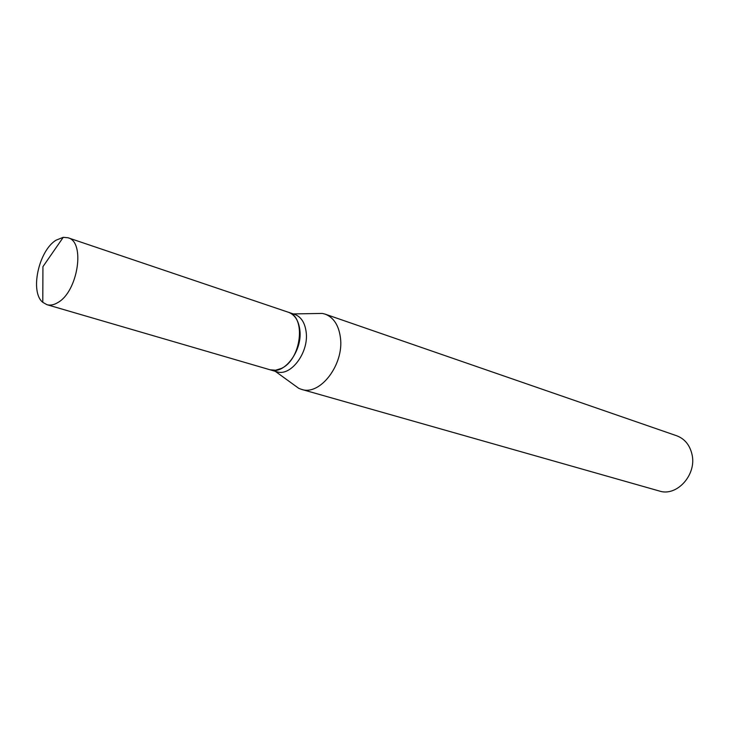 <?xml version="1.0" encoding="UTF-8"?>
<svg xmlns="http://www.w3.org/2000/svg" width="729" height="729" viewBox="0 0 729 729"><rect width="100%" height="100%" fill="white"/><g stroke="black" fill="none" stroke-linecap="round" stroke-linejoin="round"><path stroke-width="1.09" d="M57.855 302.544C53.955 304.922 50.319 305.633 46.948 304.686L42.783 302.325C29.698 292.047 38.664 250.639 56.087 240.169L63.25 237.317L68.007 237.763C85.585 241.727 77.948 291.636 57.855 302.544M68.007 237.763L288.256 312.212C306.49 316.705 301.268 359.926 281.23 368.473L275.544 370.223L270.122 369.803L46.948 304.686M288.374 312.258L288.502 312.294C294.89 314.746 298.68 320.705 299.865 330.155C302.59 350.649 284.264 375.007 270.377 369.876L270.249 369.84M315.329 313.543L322.355 313.424L325.161 314.144L676.722 435.778C684.668 438.794 689.752 444.963 691.976 454.285C697.015 474.597 676.822 496.996 659.335 491.018L301.478 389.359L298.772 388.347L293.085 384.229M325.161 314.144C333.627 317.434 338.712 325.225 340.407 337.509C344.307 364.345 320.067 396.084 301.478 389.359M288.502 312.294L294.789 314.418C301.186 316.878 304.977 322.81 306.18 332.224C308.932 352.636 290.643 376.866 276.747 371.735L270.377 369.876M63.25 237.317L42.938 266.65L42.783 302.325M293.322 313.926L322.355 313.424M275.261 371.307L298.772 388.347"/></g></svg>
